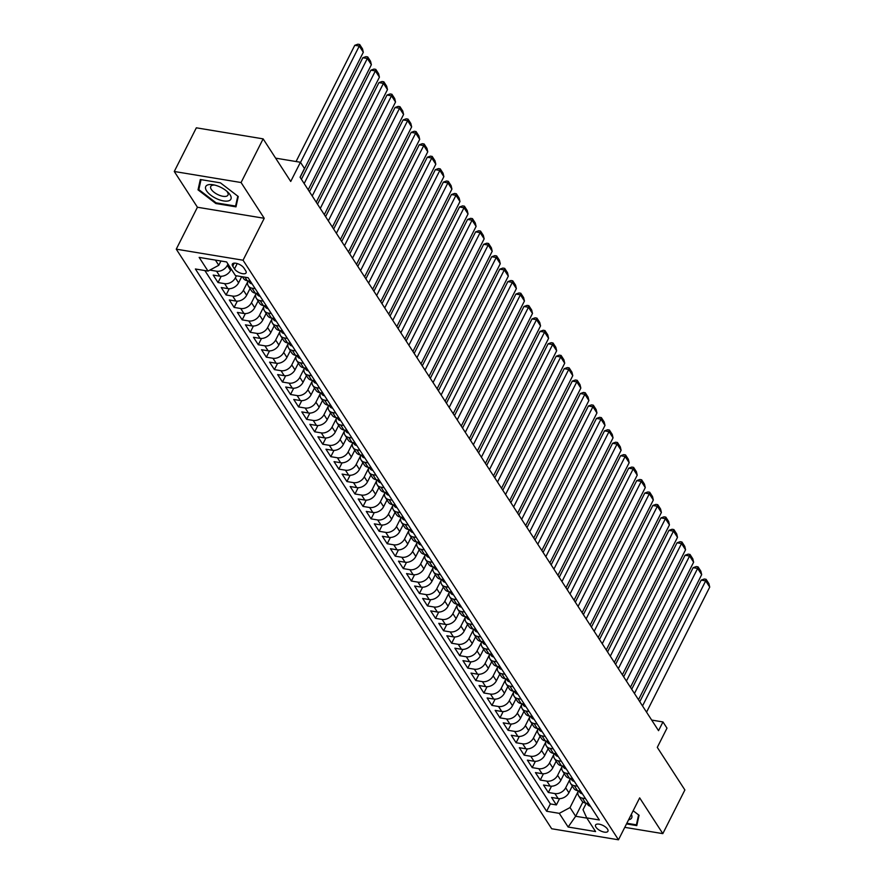 <?xml version="1.0" encoding="UTF-8"?>
<svg xmlns="http://www.w3.org/2000/svg" width="884" height="884" viewBox="0 0 884 884"><rect width="100%" height="100%" fill="white"/><g stroke="black" fill="none" stroke-linecap="round" stroke-linejoin="round"><path stroke-width="1.33" d="M607.518 829.104A6.928 2.961 -153.2 0 0 601.087 824.661A6.928 2.961 -153.2 0 0 595.562 825.026A6.928 2.961 -153.2 0 0 595.971 827.192A6.928 2.961 -153.2 0 0 602.402 831.634A6.928 2.961 -153.2 0 0 607.927 831.269A6.928 2.961 -153.2 0 0 607.518 829.104M176.259 249.166L551.682 828.75L618.48 839.8L243.056 260.216L176.259 249.166L197.43 207.243L264.239 218.293L241.078 182.535L174.27 171.485L197.43 207.243M174.27 171.485L196.336 127.815L263.134 138.865L290.726 181.463L300.427 162.258L275.62 158.148M624.778 827.347L662.823 833.634L684.879 789.964L657.287 747.367L666.989 728.151L662.967 721.941L651.685 720.073M241.078 182.535L263.134 138.865M231.21 269.056L230.536 270.382A8.663 6.31 147.1 0 1 219.785 276.184L213.199 275.09L218.028 282.548L221.199 276.283M241.708 276.648L238.592 282.825A8.663 6.31 -32.9 0 1 227.84 288.615L221.254 287.532L226.083 294.991L229.254 288.714M250.039 288.549L246.647 295.267A8.663 6.31 -32.9 0 1 235.895 301.057L229.31 299.963L234.138 307.422L237.31 301.157M258.095 300.991L254.702 307.698A8.663 6.31 -32.9 0 1 243.951 313.488L237.365 312.406L242.194 319.864L245.365 313.588M266.15 313.422L262.758 320.141A8.663 6.31 -32.9 0 1 252.006 325.931L245.42 324.837L250.249 332.307L253.421 326.03M274.206 325.864L270.813 332.572A8.663 6.31 -32.9 0 1 260.062 338.362L253.476 337.279L258.305 344.738L261.476 338.473M282.261 338.307L278.869 345.014A8.663 6.31 -32.9 0 1 268.117 350.804L261.531 349.71L266.36 357.18L269.532 350.904M290.317 350.738L286.924 357.445A8.663 6.31 -32.9 0 1 276.173 363.247L269.587 362.153L274.427 369.611L277.587 363.346M298.372 363.18L294.98 369.888A8.663 6.31 -32.9 0 1 284.239 375.678L277.642 374.584L282.482 382.054L285.642 375.777M306.428 375.612L303.046 382.319A8.663 6.31 -32.9 0 1 292.295 388.12L285.698 387.026L290.538 394.485L293.698 388.22M314.483 388.054L311.102 394.761A8.663 6.31 -32.9 0 1 300.35 400.551L293.753 399.469L298.593 406.927L301.753 400.651M322.538 400.485L319.157 407.204A8.663 6.31 -32.9 0 1 308.406 412.994L301.809 411.9L306.649 419.359L309.82 413.093M330.605 412.927L327.213 419.635A8.663 6.31 -32.9 0 1 316.461 425.425L309.864 424.342L314.704 431.801L317.875 425.524M338.66 425.359L335.268 432.077A8.663 6.31 -32.9 0 1 324.516 437.867L317.92 436.773L322.759 444.243L325.931 437.967M346.716 437.801L343.323 444.508A8.663 6.31 -32.9 0 1 332.572 450.299L325.986 449.216L330.815 456.674L333.986 450.398M354.771 450.243L351.379 456.951A8.663 6.31 -32.9 0 1 340.627 462.741L334.041 461.647L338.87 469.117L342.042 462.84M362.827 462.675L359.434 469.382A8.663 6.31 -32.9 0 1 348.683 475.183L342.097 474.089L346.926 481.548L350.097 475.283M370.882 475.117L367.49 481.824A8.663 6.31 -32.9 0 1 356.738 487.614L350.152 486.52L354.981 493.99L358.153 487.714M378.938 487.548L375.545 494.255A8.663 6.31 -32.9 0 1 364.794 500.057L358.208 498.963L363.037 506.421L366.208 500.156M386.993 499.99L383.601 506.698A8.663 6.31 -32.9 0 1 372.849 512.488L366.263 511.405L371.092 518.864L374.263 512.587M395.049 512.422L391.656 519.14A8.663 6.31 -32.9 0 1 380.905 524.93L374.319 523.836L379.148 531.295L382.319 525.03M403.104 524.864L399.712 531.571A8.663 6.31 -32.9 0 1 388.96 537.361L382.374 536.279L387.214 543.737L390.374 537.461M411.159 537.295L407.767 544.014A8.663 6.31 -32.9 0 1 397.026 549.804L390.43 548.71L395.27 556.18L398.43 549.903M419.215 549.737L415.834 556.445A8.663 6.31 -32.9 0 1 405.082 562.235L398.485 561.152L403.325 568.611L406.485 562.334M427.27 562.18L423.889 568.887A8.663 6.31 -32.9 0 1 413.137 574.677L406.541 573.583L411.38 581.053L414.541 574.777M435.326 574.611L431.944 581.318A8.663 6.31 -32.9 0 1 421.193 587.12L414.596 586.026L419.436 593.484L422.607 587.219M443.392 587.053L440 593.761A8.663 6.31 -32.9 0 1 429.248 599.551L422.651 598.457L427.491 605.927L430.663 599.65M451.448 599.485L448.055 606.192A8.663 6.31 -32.9 0 1 437.304 611.993L430.718 610.899L435.547 618.358L438.718 612.093M459.503 611.927L456.111 618.634A8.663 6.31 -32.9 0 1 445.359 624.424L438.773 623.342L443.602 630.8L446.774 624.524M467.559 624.358L464.166 631.077A8.663 6.31 -32.9 0 1 453.415 636.867L446.829 635.773L451.658 643.232L454.829 636.966M475.614 636.8L472.222 643.508A8.663 6.31 -32.9 0 1 461.47 649.298L454.884 648.215L459.713 655.674L462.884 649.397M483.67 649.232L480.277 655.95A8.663 6.31 -32.9 0 1 469.526 661.74L462.94 660.646L467.769 668.116L470.94 661.84M491.725 661.674L488.333 668.381A8.663 6.31 -32.9 0 1 477.581 674.172L470.995 673.089L475.824 680.547L478.995 674.271M499.78 674.105L496.388 680.824A8.663 6.31 -32.9 0 1 485.636 686.614L479.051 685.52L483.879 692.99L487.051 686.713M507.836 686.548L504.444 693.255A8.663 6.31 -32.9 0 1 493.692 699.045L487.106 697.962L491.935 705.421L495.106 699.156M515.891 698.99L512.499 705.697A8.663 6.31 -32.9 0 1 501.747 711.487L495.162 710.393L500.001 717.863L503.162 711.587M523.947 711.421L520.566 718.128A8.663 6.31 -32.9 0 1 509.814 723.93L503.217 722.836L508.057 730.294L511.217 724.029M532.002 723.863L528.621 730.571A8.663 6.31 -32.9 0 1 517.869 736.361L511.272 735.267L516.112 742.737L519.273 736.46M540.058 736.295L536.676 743.013A8.663 6.31 -32.9 0 1 525.925 748.803L519.328 747.709L524.168 755.168L527.339 748.903M548.124 748.737L544.732 755.444A8.663 6.31 -32.9 0 1 533.98 761.234L527.383 760.152L532.223 767.61L535.395 761.334M556.18 761.168L552.787 767.887A8.663 6.31 -32.9 0 1 542.036 773.677L535.439 772.583L540.279 780.042L543.45 773.776M564.235 773.611L560.843 780.318A8.663 6.31 -32.9 0 1 550.091 786.108L543.505 785.025L548.334 792.484L551.505 786.207M300.427 162.258L304.461 168.468L300.052 177.209L658.547 730.67L662.967 721.941M232.735 266.172L234.503 268.913A6.707 2.873 -153.2 0 0 240.735 273.211A6.707 2.873 -153.2 0 0 246.095 272.858A6.707 2.873 -153.2 0 0 245.697 270.758L243.929 268.029A6.707 2.873 -153.2 0 0 237.697 263.719A6.707 2.873 -153.2 0 0 232.337 264.073A6.707 2.873 -153.2 0 0 232.735 266.172L234.26 263.145M586.313 803.213L583.02 809.711L586.722 817.888L599.352 819.976L248.106 277.709L235.464 275.62L226.602 261.94L199.154 257.399L208.016 271.079L195.386 268.99L546.632 811.258L559.274 813.346L570.025 807.556L575.661 816.264L586.865 818.12M586.722 817.888L595.584 831.568L568.136 827.026L559.274 813.346M569.959 779.301L565.672 787.788A8.663 6.31 147.1 0 1 554.92 793.578L548.334 792.484M572.291 786.042L568.898 792.76L565.672 787.788M561.904 766.859L557.616 775.345A8.663 6.31 147.1 0 1 546.865 781.136L540.279 780.042M553.848 754.428L549.561 762.903A8.663 6.31 147.1 0 1 538.809 768.704L532.223 767.61M545.793 741.985L541.505 750.472A8.663 6.31 147.1 0 1 530.754 756.262L524.168 755.168M537.737 729.543L533.45 738.029A8.663 6.31 147.1 0 1 522.698 743.82L516.112 742.737M529.682 717.112L525.394 725.598A8.663 6.31 147.1 0 1 514.643 731.388L508.057 730.294M521.626 704.67L517.339 713.156A8.663 6.31 147.1 0 1 506.587 718.946L500.001 717.863M513.571 692.238L509.283 700.725A8.663 6.31 147.1 0 1 498.532 706.515L491.935 705.421M505.515 679.796L501.228 688.282A8.663 6.31 147.1 0 1 490.476 694.073L483.879 692.99M497.46 667.365L493.173 675.851A8.663 6.31 147.1 0 1 482.421 681.641L475.824 680.547M489.393 654.922L485.117 663.409A8.663 6.31 147.1 0 1 474.365 669.199L467.769 668.116M481.338 642.491L477.062 650.967A8.663 6.31 147.1 0 1 466.31 656.768L459.713 655.674M473.283 630.049L468.995 638.535A8.663 6.31 147.1 0 1 458.243 644.326L451.658 643.232M465.227 617.607L460.94 626.093A8.663 6.31 147.1 0 1 450.188 631.894L443.602 630.8M457.172 605.175L452.884 613.662A8.663 6.31 147.1 0 1 442.133 619.452L435.547 618.358M449.116 592.733L444.829 601.219A8.663 6.31 147.1 0 1 434.077 607.01L427.491 605.927M441.061 580.302L436.773 588.788A8.663 6.31 147.1 0 1 426.022 594.578L419.436 593.484M433.005 567.859L428.718 576.346A8.663 6.31 147.1 0 1 417.966 582.136L411.38 581.053M424.95 555.428L420.662 563.915A8.663 6.31 147.1 0 1 409.911 569.705L403.325 568.611M416.894 542.986L412.607 551.472A8.663 6.31 147.1 0 1 401.855 557.263L395.27 556.18M408.839 530.555L404.552 539.03A8.663 6.31 147.1 0 1 393.8 544.831L387.214 543.737M400.784 518.112L396.496 526.599A8.663 6.31 147.1 0 1 385.744 532.389L379.148 531.295M392.728 505.67L388.441 514.157A8.663 6.31 147.1 0 1 377.689 519.958L371.092 518.864M384.673 493.239L380.385 501.725A8.663 6.31 147.1 0 1 369.634 507.515L363.037 506.421M376.606 480.797L372.33 489.283A8.663 6.31 147.1 0 1 361.578 495.073L354.981 493.99M368.551 468.365L364.274 476.852A8.663 6.31 147.1 0 1 353.523 482.642L346.926 481.548M360.495 455.923L356.208 464.409A8.663 6.31 147.1 0 1 345.456 470.2L338.87 469.117M352.44 443.492L348.152 451.978A8.663 6.31 147.1 0 1 337.401 457.768L330.815 456.674M344.384 431.049L340.097 439.536A8.663 6.31 147.1 0 1 329.345 445.326L322.759 444.243M336.329 418.618L332.041 427.094A8.663 6.31 147.1 0 1 321.29 432.895L314.704 431.801M328.273 406.176L323.986 414.662A8.663 6.31 147.1 0 1 313.234 420.452L306.649 419.359M320.218 393.734L315.931 402.22A8.663 6.31 147.1 0 1 305.179 408.021L298.593 406.927M312.163 381.302L307.875 389.789A8.663 6.31 147.1 0 1 297.123 395.579L290.538 394.485M304.107 368.86L299.82 377.346A8.663 6.31 147.1 0 1 289.068 383.137L282.482 382.054M296.052 356.429L291.764 364.915A8.663 6.31 147.1 0 1 281.013 370.705L274.427 369.611M287.996 343.987L283.709 352.473A8.663 6.31 147.1 0 1 272.957 358.263L266.36 357.18M279.941 331.555L275.653 340.042A8.663 6.31 147.1 0 1 264.902 345.832L258.305 344.738M271.885 319.113L267.598 327.599A8.663 6.31 147.1 0 1 256.846 333.39L250.249 332.307M263.819 306.682L259.542 315.157A8.663 6.31 147.1 0 1 248.791 320.958L242.194 319.864M255.763 294.239L251.476 302.726A8.663 6.31 147.1 0 1 240.735 308.516L234.138 307.422M247.708 281.797L243.42 290.284A8.663 6.31 147.1 0 1 232.669 296.085L226.083 294.991M236.415 275.775L235.365 277.852A8.663 6.31 147.1 0 1 224.613 283.642L218.028 282.548M227.984 264.073L227.31 265.41A8.663 6.31 147.1 0 1 216.558 271.2L209.972 270.117M204.856 270.559L550.345 803.921L556.39 804.926L559.561 798.65M568.898 792.76A8.663 6.31 -32.9 0 1 558.147 798.55L551.561 797.456L556.39 804.926M250.393 281.245L247.222 280.725A8.663 6.31 147.1 0 1 243.487 278.438L242.404 276.769M255.222 288.703L252.062 288.184A8.663 6.31 147.1 0 1 248.327 285.908A8.663 6.31 147.1 0 1 247.995 280.847M248.327 285.908L251.542 290.88A8.663 6.31 -32.9 0 0 255.288 293.156L258.448 293.676M263.277 301.146L260.117 300.615A8.663 6.31 147.1 0 1 256.382 298.339A8.663 6.31 147.1 0 1 256.051 293.289M256.382 298.339L259.598 303.311A8.663 6.31 -32.9 0 0 263.344 305.599L266.504 306.118M271.333 313.577L268.172 313.058A8.663 6.31 147.1 0 1 264.438 310.781A8.663 6.31 147.1 0 1 264.106 305.72M264.438 310.781L267.653 315.754A8.663 6.31 -32.9 0 0 271.399 318.03L274.559 318.56M279.399 326.019L276.228 325.5A8.663 6.31 147.1 0 1 272.493 323.212A8.663 6.31 147.1 0 1 272.161 318.163M272.493 323.212L275.709 328.196A8.663 6.31 -32.9 0 0 279.454 330.472L282.615 330.992M287.455 338.45L284.283 337.931A8.663 6.31 147.1 0 1 280.548 335.655A8.663 6.31 147.1 0 1 280.217 330.594M280.548 335.655L283.764 340.627A8.663 6.31 -32.9 0 0 287.51 342.904L290.67 343.434M295.51 350.893L292.339 350.373A8.663 6.31 147.1 0 1 288.604 348.086A8.663 6.31 147.1 0 1 288.283 343.036M288.604 348.086L291.831 353.07A8.663 6.31 -32.9 0 0 295.565 355.346L298.726 355.865M303.566 363.335L300.394 362.805A8.663 6.31 147.1 0 1 296.659 360.528A8.663 6.31 147.1 0 1 296.339 355.467M296.659 360.528L299.886 365.501A8.663 6.31 -32.9 0 0 303.621 367.777L306.781 368.308M311.621 375.766L308.45 375.247A8.663 6.31 147.1 0 1 304.715 372.971A8.663 6.31 147.1 0 1 304.394 367.91M304.715 372.971L307.941 377.943A8.663 6.31 -32.9 0 0 311.676 380.219L314.837 380.739M319.677 388.209L316.505 387.678A8.663 6.31 147.1 0 1 312.77 385.402A8.663 6.31 147.1 0 1 312.45 380.352M312.77 385.402L315.997 390.374A8.663 6.31 -32.9 0 0 319.732 392.662L322.903 393.181M327.732 400.64L324.572 400.12A8.663 6.31 147.1 0 1 320.826 397.844A8.663 6.31 147.1 0 1 320.505 392.783M320.826 397.844L324.052 402.817A8.663 6.31 -32.9 0 0 327.787 405.093L330.959 405.612M335.787 413.082L332.627 412.552A8.663 6.31 147.1 0 1 328.881 410.275A8.663 6.31 147.1 0 1 328.561 405.226M328.881 410.275L332.108 415.248A8.663 6.31 -32.9 0 0 335.843 417.535L339.014 418.055M343.843 425.513L340.683 424.994A8.663 6.31 147.1 0 1 336.937 422.718A8.663 6.31 147.1 0 1 336.616 417.657M336.937 422.718L340.163 427.69A8.663 6.31 -32.9 0 0 343.898 429.967L347.069 430.497M351.898 437.956L348.738 437.436A8.663 6.31 147.1 0 1 344.992 435.149A8.663 6.31 147.1 0 1 344.672 430.099M344.992 435.149L348.219 440.122A8.663 6.31 -32.9 0 0 351.954 442.409L355.125 442.928M359.954 450.387L356.793 449.868A8.663 6.31 147.1 0 1 353.048 447.591A8.663 6.31 147.1 0 1 352.727 442.53M353.048 447.591L356.274 452.564A8.663 6.31 -32.9 0 0 360.009 454.84L363.18 455.37M368.009 462.829L364.849 462.31A8.663 6.31 147.1 0 1 361.114 460.023A8.663 6.31 147.1 0 1 360.782 454.973M361.114 460.023L364.33 465.006A8.663 6.31 -32.9 0 0 368.076 467.282L371.236 467.802M376.065 475.272L372.904 474.741A8.663 6.31 147.1 0 1 369.169 472.465A8.663 6.31 147.1 0 1 368.838 467.404M369.169 472.465L372.385 477.437A8.663 6.31 -32.9 0 0 376.131 479.714L379.291 480.244M384.12 487.703L380.96 487.183A8.663 6.31 147.1 0 1 377.225 484.896A8.663 6.31 147.1 0 1 376.893 479.846M377.225 484.896L380.44 489.88A8.663 6.31 -32.9 0 0 384.186 492.156L387.347 492.675M392.187 500.145L389.015 499.615A8.663 6.31 147.1 0 1 385.28 497.338A8.663 6.31 147.1 0 1 384.949 492.277M385.28 497.338L388.496 502.311A8.663 6.31 -32.9 0 0 392.242 504.598L395.402 505.118M400.242 512.576L397.071 512.057A8.663 6.31 147.1 0 1 393.336 509.781A8.663 6.31 147.1 0 1 393.004 504.72M393.336 509.781L396.551 514.753A8.663 6.31 -32.9 0 0 400.297 517.029L403.458 517.549M408.298 525.019L405.126 524.488A8.663 6.31 147.1 0 1 401.391 522.212A8.663 6.31 147.1 0 1 401.071 517.162M401.391 522.212L404.618 527.184A8.663 6.31 -32.9 0 0 408.353 529.472L411.513 529.991M416.353 537.45L413.182 536.931A8.663 6.31 147.1 0 1 409.447 534.654A8.663 6.31 147.1 0 1 409.126 529.593M409.447 534.654L412.673 539.627A8.663 6.31 -32.9 0 0 416.408 541.903L419.568 542.433M424.408 549.892L421.237 549.362A8.663 6.31 147.1 0 1 417.502 547.086A8.663 6.31 147.1 0 1 417.182 542.036M417.502 547.086L420.729 552.058A8.663 6.31 -32.9 0 0 424.464 554.345L427.624 554.865M432.464 562.323L429.304 561.804A8.663 6.31 147.1 0 1 425.558 559.528A8.663 6.31 147.1 0 1 425.237 554.467M425.558 559.528L428.784 564.5A8.663 6.31 -32.9 0 0 432.519 566.777L435.69 567.307M440.519 574.766L437.359 574.246A8.663 6.31 147.1 0 1 433.613 571.959A8.663 6.31 147.1 0 1 433.293 566.909M433.613 571.959L436.84 576.943A8.663 6.31 -32.9 0 0 440.575 579.219L443.746 579.738M448.575 587.208L445.414 586.678A8.663 6.31 147.1 0 1 441.668 584.401A8.663 6.31 147.1 0 1 441.348 579.34M441.668 584.401L444.895 589.374A8.663 6.31 -32.9 0 0 448.63 591.65L451.801 592.181M456.63 599.639L453.47 599.12A8.663 6.31 147.1 0 1 449.724 596.833A8.663 6.31 147.1 0 1 449.404 591.783M449.724 596.833L452.951 601.816A8.663 6.31 -32.9 0 0 456.685 604.092L459.857 604.612M464.686 612.082L461.525 611.551A8.663 6.31 147.1 0 1 457.779 609.275A8.663 6.31 147.1 0 1 457.459 604.214M457.779 609.275L461.006 614.247A8.663 6.31 -32.9 0 0 464.741 616.524L467.912 617.054M472.741 624.513L469.581 623.994A8.663 6.31 147.1 0 1 465.846 621.717A8.663 6.31 147.1 0 1 465.514 616.656M465.846 621.717L469.061 626.69A8.663 6.31 -32.9 0 0 472.807 628.966L475.968 629.485M480.797 636.955L477.636 636.425A8.663 6.31 147.1 0 1 473.901 634.148A8.663 6.31 147.1 0 1 473.57 629.099M473.901 634.148L477.117 639.121A8.663 6.31 -32.9 0 0 480.863 641.408L484.023 641.928M488.852 649.386L485.692 648.867A8.663 6.31 147.1 0 1 481.957 646.591A8.663 6.31 147.1 0 1 481.625 641.53M481.957 646.591L485.172 651.563A8.663 6.31 -32.9 0 0 488.918 653.84L492.079 654.37M496.918 661.829L493.747 661.298A8.663 6.31 147.1 0 1 490.012 659.022A8.663 6.31 147.1 0 1 489.681 653.972M490.012 659.022L493.228 663.995A8.663 6.31 -32.9 0 0 496.974 666.282L500.134 666.801M504.974 674.26L501.803 673.741A8.663 6.31 147.1 0 1 498.068 671.464A8.663 6.31 147.1 0 1 497.736 666.403M498.068 671.464L501.283 676.437A8.663 6.31 -32.9 0 0 505.029 678.713L508.189 679.244M513.029 686.702L509.858 686.183A8.663 6.31 147.1 0 1 506.123 683.896A8.663 6.31 147.1 0 1 505.792 678.846M506.123 683.896L509.339 688.879A8.663 6.31 -32.9 0 0 513.085 691.155L516.245 691.675M521.085 699.145L517.913 698.614A8.663 6.31 147.1 0 1 514.179 696.338A8.663 6.31 147.1 0 1 513.858 691.277M514.179 696.338L517.405 701.31A8.663 6.31 -32.9 0 0 521.14 703.587L524.3 704.117M529.14 711.576L525.969 711.056A8.663 6.31 147.1 0 1 522.234 708.769A8.663 6.31 147.1 0 1 521.914 703.719M522.234 708.769L525.461 713.753A8.663 6.31 -32.9 0 0 529.196 716.029L532.356 716.548M537.196 724.018L534.024 723.488A8.663 6.31 147.1 0 1 530.289 721.211A8.663 6.31 147.1 0 1 529.969 716.15M530.289 721.211L533.516 726.184A8.663 6.31 -32.9 0 0 537.251 728.46L540.422 728.991M545.251 736.449L542.091 735.93A8.663 6.31 147.1 0 1 538.345 733.654A8.663 6.31 147.1 0 1 538.024 728.593M538.345 733.654L541.572 738.626A8.663 6.31 -32.9 0 0 545.306 740.903L548.478 741.422M553.307 748.892L550.146 748.361A8.663 6.31 147.1 0 1 546.4 746.085A8.663 6.31 147.1 0 1 546.08 741.035M546.4 746.085L549.627 751.057A8.663 6.31 -32.9 0 0 553.362 753.345L556.533 753.864M561.362 761.323L558.202 760.804A8.663 6.31 147.1 0 1 554.456 758.527A8.663 6.31 147.1 0 1 554.135 753.466M554.456 758.527L557.682 763.5A8.663 6.31 -32.9 0 0 561.417 765.776L564.589 766.306M569.418 773.765L566.257 773.235A8.663 6.31 147.1 0 1 562.511 770.959A8.663 6.31 147.1 0 1 562.191 765.909M562.511 770.959L565.738 775.931A8.663 6.31 -32.9 0 0 569.473 778.218L572.644 778.738M577.473 786.196L574.313 785.677A8.663 6.31 147.1 0 1 570.567 783.401A8.663 6.31 147.1 0 1 570.246 778.34M570.567 783.401L573.793 788.373A8.663 6.31 -32.9 0 0 577.528 790.65L580.7 791.18M585.528 798.639L582.368 798.119A8.663 6.31 147.1 0 1 578.633 795.832A8.663 6.31 147.1 0 1 578.302 790.782M578.633 795.832L581.849 800.816A8.663 6.31 -32.9 0 0 585.595 803.092L588.755 803.611M215.409 260.084L218.768 265.288L208.016 271.079M220.934 261.001L218.768 265.288M264.239 218.293L243.056 260.216M662.823 833.634L639.662 797.876L618.48 839.8M582.899 801.954L575.661 816.264L568.136 827.026M578.014 791.732L570.025 807.556M550.345 803.921L546.632 811.258M198.027 189.85L215.862 203.519L235.984 206.845L238.26 196.513L220.436 182.844L200.314 179.518L198.027 189.85L199.353 187.22M626.513 823.91L636.778 825.612L639.066 815.269L633.154 810.75M216.193 202.867L215.862 203.519M300.516 162.391L359.28 46.056L354.771 45.316L296.063 161.529M300.14 177.341L363.313 52.278L359.28 46.056L359.678 44.498L362.495 48.852L363.313 52.278M354.771 45.316L357.876 44.2L359.678 44.498M230.061 194.778A14.078 6.022 -153.2 0 0 227.74 192.06A14.078 6.022 -153.2 0 0 213.353 184.789A14.078 6.022 -153.2 0 0 206.591 190.889A14.078 6.022 -153.2 0 0 223.564 200.922A14.078 6.022 -153.2 0 0 230.061 194.778M214.812 185.11A9.636 4.122 -153.2 0 0 210.768 186.425A9.636 4.122 -153.2 0 0 211.331 189.441A9.636 4.122 -153.2 0 0 220.271 195.607A9.636 4.122 -153.2 0 0 227.962 195.11A9.636 4.122 -153.2 0 0 227.398 192.093A9.636 4.122 -153.2 0 0 226.624 191.066M237.796 196.149L235.597 206.071L216.105 202.845L198.834 189.607L201.033 179.64M236.581 204.138L235.597 206.071M637.375 822.905L636.403 824.838L626.844 823.247M638.591 814.904L636.403 824.838M628.59 819.777A14.078 6.022 -153.2 0 0 631.331 814.352M304.162 183.563L367.335 58.499L362.827 57.747L301.411 179.319M252.017 283.753L251.796 283.797A5.735 4.188 147.1 0 1 249.41 282.305L248.526 280.935M308.196 189.784L371.368 64.72L367.335 58.499L367.733 56.941L370.551 61.294L371.368 64.72M362.827 57.747L365.932 56.642L367.733 56.941M312.218 195.994L375.391 70.93L370.882 70.19L309.466 191.751M260.073 296.184L259.852 296.239A5.735 4.188 147.1 0 1 257.465 294.737L256.581 293.377M316.251 202.215L379.424 77.151L375.391 70.93L375.788 69.372L378.606 73.726L379.424 77.151M370.882 70.19L373.987 69.074L375.788 69.372M320.273 208.436L383.446 83.372L378.938 82.621L317.533 204.193M268.128 308.627L267.907 308.671A5.735 4.188 147.1 0 1 265.52 307.179L264.636 305.809M324.306 214.657L387.479 89.593L383.446 83.372L383.844 81.814L386.662 86.168L387.479 89.593M378.938 82.621L382.043 81.516L383.844 81.814M328.329 220.867L391.502 95.815L386.993 95.063L325.588 216.635M276.184 321.058L275.963 321.113A5.735 4.188 147.1 0 1 273.576 319.61L272.692 318.251M332.362 227.089L395.535 102.025L391.502 95.815L391.899 94.245L394.717 98.599L395.535 102.025M386.993 95.063L390.098 93.947L391.899 94.245M336.384 233.31L399.557 108.246L395.049 107.505L333.644 229.067M284.239 333.5L284.018 333.544A5.735 4.188 147.1 0 1 281.631 332.053L280.747 330.682M340.417 239.531L403.59 114.467L399.557 108.246L399.955 106.688L402.784 111.041L403.59 114.467M395.049 107.505L398.154 106.389L399.955 106.688M344.44 245.752L407.612 120.688L403.104 119.937L341.699 241.509M292.295 345.931L292.074 345.987A5.735 4.188 147.1 0 1 289.687 344.495L288.803 343.125M348.473 251.962L411.646 126.898L407.612 120.688L408.01 119.119L410.839 123.473L411.646 126.898M403.104 119.937L406.209 118.821L408.01 119.119M352.506 258.183L415.679 133.119L411.159 132.379L349.755 253.94M300.35 358.374L300.14 358.418A5.735 4.188 147.1 0 1 297.753 356.926L296.858 355.556M356.528 264.404L419.701 139.34L415.679 133.119L416.077 131.561L418.894 135.915L419.701 139.34M411.159 132.379L414.264 131.263L416.077 131.561M360.562 270.626L423.734 145.562L419.215 144.81L357.81 266.382M308.406 370.805L308.196 370.86A5.735 4.188 147.1 0 1 305.809 369.368L304.914 367.998M364.584 276.836L427.757 151.783L423.734 145.562L424.132 143.993L426.95 148.346L427.757 151.783M419.215 144.81L422.32 143.694L424.132 143.993M368.617 283.057L431.79 157.993L427.27 157.253L365.865 278.814M316.461 383.247L316.251 383.291A5.735 4.188 147.1 0 1 313.864 381.8L312.969 380.429M372.639 289.278L435.812 164.214L431.79 157.993L432.188 156.435L435.005 160.789L435.812 164.214M427.27 157.253L430.375 156.137L432.188 156.435M376.672 295.499L439.845 170.435L435.326 169.684L373.921 291.256M324.516 395.689L324.306 395.734A5.735 4.188 147.1 0 1 321.92 394.242L321.036 392.872M380.695 301.72L443.867 176.656L439.845 170.435L440.243 168.877L443.061 173.231L443.867 176.656M435.326 169.684L438.431 168.579L440.243 168.877M384.728 307.93L447.901 182.866L443.381 182.126L381.976 303.687M332.572 408.121L332.362 408.176A5.735 4.188 147.1 0 1 329.975 406.673L329.091 405.314M388.75 314.151L451.923 189.088L447.901 182.866L448.298 181.308L451.116 185.662L451.923 189.088M443.381 182.126L446.486 181.01L448.298 181.308M392.783 320.373L455.956 195.309L451.437 194.557L390.032 316.129M340.638 420.563L340.417 420.607A5.735 4.188 147.1 0 1 338.031 419.115L337.147 417.745M396.805 326.594L459.978 201.53L455.956 195.309L456.354 193.751L459.172 198.104L459.978 201.53M451.437 194.557L454.542 193.452L456.354 193.751M400.839 332.804L464.012 207.751L459.503 207L398.087 328.561M348.694 432.994L348.473 433.049A5.735 4.188 147.1 0 1 346.086 431.547L345.202 430.188M404.872 339.025L468.045 213.961L464.012 207.751L464.409 206.182L467.227 210.536L468.045 213.961M459.503 207L462.608 205.884L464.409 206.182M408.894 345.246L472.067 220.182L467.559 219.442L406.143 341.003M356.749 445.437L356.528 445.481A5.735 4.188 147.1 0 1 354.141 443.989L353.257 442.619M412.927 351.467L476.1 226.403L472.067 220.182L472.465 218.624L475.283 222.978L476.1 226.403M467.559 219.442L470.664 218.326L472.465 218.624M416.95 357.688L480.123 232.625L475.614 231.873L414.198 353.445M364.805 457.868L364.584 457.923A5.735 4.188 147.1 0 1 362.197 456.431L361.313 455.061M420.983 363.899L484.156 238.835L480.123 232.625L480.52 231.055L483.338 235.409L484.156 238.835M475.614 231.873L478.719 230.757L480.52 231.055M425.005 370.12L488.178 245.056L483.67 244.315L422.265 365.877M372.86 470.31L372.639 470.354A5.735 4.188 147.1 0 1 370.252 468.863L369.368 467.492M429.038 376.341L492.211 251.277L488.178 245.056L488.576 243.498L491.393 247.852L492.211 251.277M483.67 244.315L486.775 243.199L488.576 243.498M433.061 382.562L496.233 257.498L491.725 256.747L430.32 378.319M380.916 482.741L380.695 482.797A5.735 4.188 147.1 0 1 378.308 481.305L377.424 479.935M437.094 388.772L500.267 263.719L496.233 257.498L496.631 255.929L499.449 260.283L500.267 263.719M491.725 256.747L494.83 255.631L496.631 255.929M441.116 394.993L504.289 269.929L499.78 269.189L438.376 390.75M388.971 495.184L388.75 495.228A5.735 4.188 147.1 0 1 386.363 493.736L385.479 492.366M445.149 401.214L508.322 276.151L504.289 269.929L504.687 268.371L507.515 272.725L508.322 276.151M499.78 269.189L502.886 268.073L504.687 268.371M449.171 407.436L512.344 282.372L507.836 281.62L446.431 403.192M397.026 507.626L396.805 507.67A5.735 4.188 147.1 0 1 394.419 506.178L393.535 504.808M453.205 413.646L516.378 288.593L512.344 282.372L512.742 280.814L515.571 285.156L516.378 288.593M507.836 281.62L510.941 280.515L512.742 280.814M457.227 419.867L520.411 294.803L515.891 294.063L454.486 415.624M405.082 520.057L404.872 520.112A5.735 4.188 147.1 0 1 402.474 518.61L401.59 517.239M461.26 426.088L524.433 301.024L520.411 294.803L520.798 293.245L523.626 297.599L524.433 301.024M515.891 294.063L518.996 292.947L520.798 293.245M465.293 432.309L528.466 307.245L523.947 306.494L462.542 428.066M413.137 532.5L412.927 532.544A5.735 4.188 147.1 0 1 410.541 531.052L409.646 529.682M469.316 438.53L532.488 313.466L528.466 307.245L528.864 305.687L531.682 310.041L532.488 313.466M523.947 306.494L527.052 305.389L528.864 305.687M473.349 444.74L536.522 319.688L532.002 318.936L470.597 440.497M421.193 544.931L420.983 544.986A5.735 4.188 147.1 0 1 418.596 543.483L417.701 542.124M477.371 450.962L540.544 325.898L536.522 319.688L536.919 318.118L539.737 322.472L540.544 325.898M532.002 318.936L535.107 317.82L536.919 318.118M481.404 457.183L544.577 332.119L540.058 331.378L478.653 452.939M429.248 557.373L429.038 557.417A5.735 4.188 147.1 0 1 426.652 555.926L425.757 554.555M485.427 463.404L548.599 338.34L544.577 332.119L544.975 330.561L547.793 334.914L548.599 338.34M540.058 331.378L543.163 330.262L544.975 330.561M489.46 469.614L552.633 344.561L548.113 343.81L486.708 465.382M437.304 569.804L437.094 569.86A5.735 4.188 147.1 0 1 434.707 568.368L433.823 566.998M493.482 475.835L556.655 350.771L552.633 344.561L553.03 342.992L555.848 347.346L556.655 350.771M548.113 343.81L551.218 342.694L553.03 342.992M497.515 482.056L560.688 356.992L556.169 356.252L494.764 477.813M445.359 582.247L445.149 582.291A5.735 4.188 147.1 0 1 442.762 580.799L441.878 579.429M501.537 488.277L564.71 363.213L560.688 356.992L561.086 355.434L563.904 359.788L564.71 363.213M556.169 356.252L559.274 355.136L561.086 355.434M505.571 494.499L568.744 369.435L564.224 368.683L502.819 490.255M453.426 594.678L453.205 594.733A5.735 4.188 147.1 0 1 450.818 593.241L449.934 591.871M509.593 500.709L572.777 375.656L568.744 369.435L569.141 367.866L571.959 372.219L572.777 375.656M564.224 368.683L567.34 367.567L569.141 367.866M513.626 506.93L576.799 381.866L572.291 381.126L510.875 502.687M461.481 607.12L461.26 607.164A5.735 4.188 147.1 0 1 458.873 605.673L457.989 604.302M517.659 513.151L580.832 388.087L576.799 381.866L577.197 380.308L580.014 384.662L580.832 388.087M572.291 381.126L575.396 380.009L577.197 380.308M521.682 519.372L584.854 394.308L580.346 393.557L518.93 515.129M469.537 619.562L469.316 619.607A5.735 4.188 147.1 0 1 466.929 618.115L466.045 616.745M525.715 525.582L588.888 400.529L584.854 394.308L585.252 392.75L588.07 397.093L588.888 400.529M580.346 393.557L583.451 392.441L585.252 392.75M529.737 531.803L592.91 406.739L588.401 405.999L526.986 527.56M477.592 631.994L477.371 632.049A5.735 4.188 147.1 0 1 474.984 630.546L474.1 629.176M533.77 538.024L596.943 412.961L592.91 406.739L593.308 405.181L596.125 409.535L596.943 412.961M588.401 405.999L591.506 404.883L593.308 405.181M537.792 544.246L600.965 419.182L596.457 418.43L535.052 540.002M485.647 644.436L485.427 644.48A5.735 4.188 147.1 0 1 483.04 642.988L482.156 641.618M541.826 550.467L604.999 425.403L600.965 419.182L601.363 417.624L604.181 421.977L604.999 425.403M596.457 418.43L599.562 417.325L601.363 417.624M545.848 556.677L609.021 431.624L604.512 430.873L543.107 552.434M493.703 656.867L493.482 656.923A5.735 4.188 147.1 0 1 491.095 655.42L490.211 654.061M549.881 562.898L613.054 437.834L609.021 431.624L609.419 430.055L612.236 434.409L613.054 437.834M604.512 430.873L607.617 429.757L609.419 430.055M553.903 569.119L617.076 444.055L612.568 443.315L551.163 564.876M501.758 669.31L501.537 669.354A5.735 4.188 147.1 0 1 499.151 667.862L498.267 666.492M557.937 575.34L621.109 450.276L617.076 444.055L617.474 442.497L620.303 446.851L621.109 450.276M612.568 443.315L615.673 442.199L617.474 442.497M561.959 581.55L625.132 456.498L620.623 455.746L559.218 577.318M509.814 681.741L509.593 681.796A5.735 4.188 147.1 0 1 507.206 680.304L506.322 678.934M565.992 587.772L629.165 462.708L625.132 456.498L625.529 454.928L628.358 459.282L629.165 462.708M620.623 455.746L623.728 454.63L625.529 454.928M570.025 593.993L633.198 468.929L628.679 468.188L567.274 589.75M517.869 694.183L517.659 694.227A5.735 4.188 147.1 0 1 515.273 692.736L514.377 691.365M574.048 600.214L637.22 475.15L633.198 468.929L633.596 467.371L636.414 471.724L637.22 475.15M628.679 468.188L631.784 467.072L633.596 467.371M578.081 606.435L641.254 481.371L636.734 480.62L575.329 602.192M525.925 706.614L525.715 706.67A5.735 4.188 147.1 0 1 523.328 705.178L522.433 703.808M582.103 612.645L645.276 487.592L641.254 481.371L641.651 479.802L644.469 484.156L645.276 487.592M636.734 480.62L639.839 479.504L641.651 479.802M586.136 618.866L649.309 493.802L644.79 493.062L583.385 614.623M533.98 719.057L533.77 719.101A5.735 4.188 147.1 0 1 531.383 717.609L530.488 716.239M590.158 625.087L653.331 500.024L649.309 493.802L649.707 492.244L652.525 496.598L653.331 500.024M644.79 493.062L647.895 491.946L649.707 492.244M594.192 631.309L657.365 506.245L652.845 505.493L591.44 627.065M542.036 731.499L541.826 731.543A5.735 4.188 147.1 0 1 539.439 730.051L538.544 728.681M598.214 637.519L661.387 512.466L657.365 506.245L657.762 504.676L660.58 509.029L661.387 512.466M652.845 505.493L655.95 504.377L657.762 504.676M602.247 643.74L665.42 518.676L660.9 517.936L599.496 639.497M550.091 743.93L549.881 743.985A5.735 4.188 147.1 0 1 547.494 742.483L546.61 741.112M606.269 649.961L669.442 524.897L665.42 518.676L665.818 517.118L668.635 521.472L669.442 524.897M660.9 517.936L664.006 516.82L665.818 517.118M610.303 656.182L673.475 531.118L668.956 530.367L607.551 651.939M558.147 756.372L557.937 756.417A5.735 4.188 147.1 0 1 555.55 754.925L554.666 753.555M614.325 662.403L677.498 537.339L673.475 531.118L673.873 529.56L676.691 533.914L677.498 537.339M668.956 530.367L672.061 529.262L673.873 529.56M618.358 668.613L681.531 543.561L677.022 542.809L615.607 664.37M566.213 768.804L565.992 768.859A5.735 4.188 147.1 0 1 563.605 767.356L562.721 765.997M622.38 674.835L685.564 549.771L681.531 543.561L681.929 541.991L684.746 546.345L685.564 549.771M677.022 542.809L680.127 541.693L681.929 541.991M626.413 681.056L689.586 555.992L685.078 555.24L623.662 676.812M574.269 781.246L574.048 781.29A5.735 4.188 147.1 0 1 571.661 779.798L570.777 778.428M630.447 687.277L693.62 562.213L689.586 555.992L689.984 554.434L692.802 558.787L693.62 562.213M685.078 555.24L688.183 554.135L689.984 554.434M634.469 693.487L697.642 568.434L693.133 567.683L631.717 689.255M582.324 793.677L582.103 793.733A5.735 4.188 147.1 0 1 579.716 792.241L578.832 790.871M638.502 699.708L701.675 574.644L697.642 568.434L698.04 566.865L700.857 571.219L701.675 574.644M693.133 567.683L696.238 566.567L698.04 566.865M642.524 705.929L705.697 580.865L701.189 580.125L639.784 701.686M590.379 806.12L590.158 806.164A5.735 4.188 147.1 0 1 587.772 804.672L586.888 803.302M646.558 712.15L709.73 587.086L705.697 580.865L706.095 579.307L708.913 583.661L709.73 587.086M701.189 580.125L704.294 579.009L706.095 579.307M560.843 780.318L557.616 775.345M552.787 767.887L549.561 762.903M544.732 755.444L541.505 750.472M536.676 743.013L533.45 738.029M528.621 730.571L525.394 725.598M520.566 718.128L517.339 713.156M512.499 705.697L509.283 700.725M504.444 693.255L501.228 688.282M496.388 680.824L493.173 675.851M488.333 668.381L485.117 663.409M480.277 655.95L477.062 650.967M472.222 643.508L468.995 638.535M464.166 631.077L460.94 626.093M456.111 618.634L452.884 613.662M448.055 606.192L444.829 601.219M440 593.761L436.773 588.788M431.944 581.318L428.718 576.346M423.889 568.887L420.662 563.915M415.834 556.445L412.607 551.472M407.767 544.014L404.552 539.03M399.712 531.571L396.496 526.599M391.656 519.14L388.441 514.157M383.601 506.698L380.385 501.725M375.545 494.255L372.33 489.283M367.49 481.824L364.274 476.852M359.434 469.382L356.208 464.409M351.379 456.951L348.152 451.978M343.323 444.508L340.097 439.536M335.268 432.077L332.041 427.094M327.213 419.635L323.986 414.662M319.157 407.204L315.931 402.22M311.102 394.761L307.875 389.789M303.046 382.319L299.82 377.346M294.98 369.888L291.764 364.915M286.924 357.445L283.709 352.473M278.869 345.014L275.653 340.042M270.813 332.572L267.598 327.599M262.758 320.141L259.542 315.157M254.702 307.698L251.476 302.726M246.647 295.267L243.42 290.284M238.592 282.825L235.365 277.852M230.536 270.382L227.31 265.41M219.785 276.184L216.558 271.2M558.147 798.55L554.92 793.578M550.091 786.108L546.865 781.136M542.036 773.677L538.809 768.704M533.98 761.234L530.754 756.262M525.925 748.803L522.698 743.82M517.869 736.361L514.643 731.388M509.814 723.93L506.587 718.946M501.747 711.487L498.532 706.515M493.692 699.045L490.476 694.073M485.636 686.614L482.421 681.641M477.581 674.172L474.365 669.199M469.526 661.74L466.31 656.768M461.47 649.298L458.243 644.326M453.415 636.867L450.188 631.894M445.359 624.424L442.133 619.452M437.304 611.993L434.077 607.01M429.248 599.551L426.022 594.578M421.193 587.12L417.966 582.136M413.137 574.677L409.911 569.705M405.082 562.235L401.855 557.263M397.026 549.804L393.8 544.831M388.96 537.361L385.744 532.389M380.905 524.93L377.689 519.958M372.849 512.488L369.634 507.515M364.794 500.057L361.578 495.073M356.738 487.614L353.523 482.642M348.683 475.183L345.456 470.2M340.627 462.741L337.401 457.768M332.572 450.299L329.345 445.326M324.516 437.867L321.29 432.895M316.461 425.425L313.234 420.452M308.406 412.994L305.179 408.021M300.35 400.551L297.123 395.579M292.295 388.12L289.068 383.137M284.239 375.678L281.013 370.705M276.173 363.247L272.957 358.263M268.117 350.804L264.902 345.832M260.062 338.362L256.846 333.39M252.006 325.931L248.791 320.958M243.951 313.488L240.735 308.516M235.895 301.057L232.669 296.085M227.84 288.615L224.613 283.642M247.222 280.725L244.934 277.189M255.288 293.156L252.062 288.184M263.344 305.599L260.117 300.615M271.399 318.03L268.172 313.058M279.454 330.472L276.228 325.5M287.51 342.904L284.283 337.931M295.565 355.346L292.339 350.373M303.621 367.777L300.394 362.805M311.676 380.219L308.45 375.247M319.732 392.662L316.505 387.678M327.787 405.093L324.572 400.12M335.843 417.535L332.627 412.552M343.898 429.967L340.683 424.994M351.954 442.409L348.738 437.436M360.009 454.84L356.793 449.868M368.076 467.282L364.849 462.31M376.131 479.714L372.904 474.741M384.186 492.156L380.96 487.183M392.242 504.598L389.015 499.615M400.297 517.029L397.071 512.057M408.353 529.472L405.126 524.488M416.408 541.903L413.182 536.931M424.464 554.345L421.237 549.362M432.519 566.777L429.304 561.804M440.575 579.219L437.359 574.246M448.63 591.65L445.414 586.678M456.685 604.092L453.47 599.12M464.741 616.524L461.525 611.551M472.807 628.966L469.581 623.994M480.863 641.408L477.636 636.425M488.918 653.84L485.692 648.867M496.974 666.282L493.747 661.298M505.029 678.713L501.803 673.741M513.085 691.155L509.858 686.183M521.14 703.587L517.913 698.614M529.196 716.029L525.969 711.056M537.251 728.46L534.024 723.488M545.306 740.903L542.091 735.93M553.362 753.345L550.146 748.361M561.417 765.776L558.202 760.804M569.473 778.218L566.257 773.235M577.528 790.65L574.313 785.677M585.595 803.092L582.368 798.119M237.199 263.565L234.503 268.913M251.863 283.786L250.205 281.211M259.929 296.217L258.261 293.654M267.985 308.66L266.316 306.085M276.04 321.091L274.372 318.527M284.096 333.533L282.427 330.959M292.151 345.964L290.482 343.401M300.206 358.407L298.538 355.832M308.262 370.849L306.593 368.274M316.317 383.28L314.649 380.717M324.373 395.723L322.704 393.148M332.428 408.154L330.771 405.59M340.484 420.596L338.826 418.022M348.539 433.027L346.882 430.464M356.595 445.47L354.937 442.895M364.65 457.901L362.993 455.337M372.716 470.343L371.048 467.769M380.772 482.786L379.103 480.211M388.827 495.217L387.159 492.653M396.883 507.659L395.214 505.084M404.938 520.09L403.27 517.527M412.994 532.533L411.325 529.958M421.049 544.964L419.381 542.4M429.105 557.406L427.436 554.832M437.16 569.837L435.492 567.274M445.216 582.28L443.558 579.705M453.271 594.711L451.613 592.147M461.326 607.153L459.669 604.579M469.382 619.596L467.724 617.021M477.437 632.027L475.78 629.463M485.504 644.469L483.835 641.894M493.559 656.9L491.891 654.337M501.615 669.343L499.946 666.768M509.67 681.774L508.002 679.21M517.726 694.216L516.057 691.642M525.781 706.648L524.113 704.084M533.837 719.09L532.168 716.515M541.892 731.532L540.223 728.957M549.947 743.963L548.29 741.4M558.003 756.406L556.345 753.831M566.058 768.837L564.401 766.273M574.114 781.279L572.456 778.705M582.169 793.71L580.512 791.147M590.236 806.153L588.567 803.578"/></g></svg>
